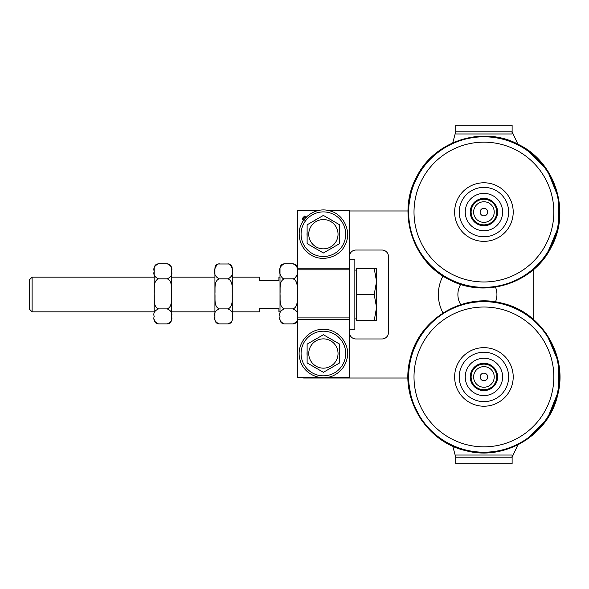 <?xml version="1.0" encoding="UTF-8"?>
<svg xmlns="http://www.w3.org/2000/svg" width="589" height="589" viewBox="0 0 589 589"><rect width="100%" height="100%" fill="white"/><g stroke="black" fill="none" stroke-linecap="round" stroke-linejoin="round"><path stroke-width="0.88" d="M443.009 276.027A39.051 39.051 0 0 0 443.009 312.973A39.051 39.051 0 0 1 443.009 276.027M512.121 455.452L512.121 463.705L512.121 457.197L512.121 463.705L455.717 463.705L455.717 459.368M455.717 133.548L455.717 125.295L455.717 129.632L455.717 125.295L512.121 125.295L512.121 133.548M512.121 455.032L455.717 455.032L455.805 457.197L512.04 457.197L512.121 455.032L455.717 455.032L455.805 457.197M452.764 142.825L455.717 131.803M512.121 131.803L517.886 144.158L526.544 149.231L547.343 170.324L558.49 197.779L558.284 227.398L546.754 254.691L533.818 269.298L533.818 319.702L546.607 334.096L558.232 361.344L558.541 390.963L547.49 418.448L526.765 439.615L517.886 444.842L512.121 457.197M452.764 446.175L455.717 457.197L455.717 455.452M455.717 457.197L455.717 463.705M455.805 131.803L455.717 133.968L512.121 133.968L512.04 131.803L455.805 131.803M487.574 377.954A3.799 3.799 0 0 1 481.206 379.588A3.799 3.799 0 0 1 482.98 373.257A3.799 3.799 0 0 1 487.574 377.954M473.998 374.155A10.307 10.307 0 0 1 491.292 369.73A10.307 10.307 0 0 1 486.477 386.914A10.307 10.307 0 0 1 473.998 374.155M471.598 373.485A12.796 12.796 0 0 1 493.074 367.985A12.796 12.796 0 0 1 487.096 389.336A12.796 12.796 0 0 1 471.598 373.485M487.574 213.093A3.799 3.799 0 0 1 481.206 214.72A3.799 3.799 0 0 1 482.98 208.388A3.799 3.799 0 0 1 487.574 213.093M473.998 209.286A10.307 10.307 0 0 1 491.292 204.862A10.307 10.307 0 0 1 486.477 222.046A10.307 10.307 0 0 1 473.998 209.286M471.598 208.616A12.796 12.796 0 0 1 493.074 203.117A12.796 12.796 0 0 1 487.096 224.468A12.796 12.796 0 0 1 471.598 208.616M305.779 217.628L304.535 217.017L302.974 218.563L304.498 220.095M303.313 220.728L302.216 218.556L304.542 216.06L306.464 217.51M319.452 210.339L297.357 210.339L297.357 377.38L319.437 377.38M297.357 268.172L349.424 268.172L349.424 210.339L327.359 210.339M327.344 377.38L349.424 377.38L349.424 319.547L297.357 319.547M349.424 271.117L349.424 329.207L354.85 329.207L354.85 259.793L349.424 259.793L349.424 271.117M349.424 210.98L408 210.98L411.505 189.253L421.091 169.441L433.872 154.973M349.424 256.539A6.508 6.508 0 0 1 355.933 250.03L381.966 250.03A6.508 6.508 0 0 1 388.475 256.539L388.475 332.461A6.508 6.508 0 0 1 381.966 338.969L355.933 338.969A6.508 6.508 0 0 1 349.424 332.461M447.78 443.708L433.077 433.327L421.238 419.773L411.542 399.872L408 378.02L303.865 378.02A6.508 6.508 0 0 1 301.053 377.38M495.482 301.892A19.525 19.525 0 0 0 495.482 287.108M460.723 284.369A19.525 19.525 0 0 0 460.731 304.638M294.279 278.641C298.594 274.651 299.919 267.016 293.02 263.806L284.347 263.806C277.448 267.016 278.774 274.651 283.081 278.641L284.347 278.833C278.788 281.056 280.452 288.949 280.018 293.859C280.452 298.77 278.788 306.67 284.347 308.886L284.347 308.886C280.342 310.72 278.899 313.23 280.018 316.403C278.899 319.584 280.342 322.087 284.347 323.921L293.02 323.921C297.025 322.087 298.468 319.584 297.349 316.403C298.468 313.23 297.025 310.72 293.02 308.894C298.579 306.67 296.915 298.77 297.349 293.859C296.915 288.949 298.579 281.056 293.02 278.833L294.279 278.641M293.02 308.894L284.347 308.886M293.02 323.921L293.02 323.921C295.656 323.663 297.106 322.212 297.357 319.577M293.02 278.833L284.347 278.833M232.28 311.853L259.396 311.853L259.396 308.489L278.921 308.489L278.921 311.853L280.003 311.853L280.003 268.142L280.003 277.147L278.921 277.147L278.921 280.511L259.396 280.511L259.396 277.147L232.28 277.147M219.263 308.894C215.257 310.72 213.814 313.23 214.941 316.403C213.814 319.584 215.257 322.087 219.263 323.921L227.943 323.921C231.948 322.087 233.391 319.584 232.272 316.403C233.391 313.23 231.948 310.72 227.943 308.894L227.943 308.886C233.502 306.67 231.838 298.77 232.272 293.859C231.838 288.949 233.502 281.056 227.943 278.833L227.943 278.825C234.842 275.623 233.516 267.98 229.202 263.99L218.004 263.99C213.689 267.98 212.371 275.623 219.263 278.825C213.711 281.056 215.368 288.949 214.941 293.859C215.368 298.77 213.711 306.67 219.263 308.886L227.943 308.886M219.263 263.798L219.263 263.806C216.627 264.063 215.184 265.506 214.926 268.142L214.926 319.577C215.184 322.212 216.627 323.663 219.263 323.921M219.263 278.833L227.943 278.833M227.943 263.806C230.579 264.063 232.022 265.506 232.28 268.142L232.28 319.577C232.022 322.212 230.579 323.663 227.943 323.921M29.45 294.5L29.45 309.196L32.115 311.853L32.115 277.147L29.45 279.804L29.45 294.5M376.54 281.483L374.214 268.466L376.54 268.466L376.54 307.517L374.214 294.5L376.54 281.483M376.54 320.534L374.214 320.534L376.54 307.517L376.54 320.534M374.214 294.5L356.581 294.5L356.581 320.534L374.214 320.534M356.581 294.5L356.581 268.466L374.214 268.466M455.474 369.966A29.288 29.288 0 0 1 504.177 355.785A29.288 29.288 0 0 1 492.109 405.055A29.288 29.288 0 0 1 455.474 369.966M459.545 372.874A24.716 24.716 0 0 0 492.595 400.078A24.716 24.716 0 0 0 499.627 357.854A24.716 24.716 0 0 0 459.545 372.874M486.058 364.098A13.017 13.017 0 0 1 496.763 379.073A13.017 13.017 0 0 1 481.78 389.771A13.017 13.017 0 0 1 471.082 374.795A13.017 13.017 0 0 1 486.058 364.098A13.017 13.017 0 0 1 496.763 379.073A13.017 13.017 0 0 1 481.78 389.771A13.017 13.017 0 0 1 471.082 374.795A13.017 13.017 0 0 1 486.058 364.098M465.501 373.868A18.671 18.671 0 0 0 490.475 394.416A18.671 18.671 0 0 0 495.791 362.515A18.671 18.671 0 0 0 465.501 373.868M470.368 238.03A29.288 29.288 0 0 1 468.218 187.346A29.288 29.288 0 0 1 513.181 210.825A29.288 29.288 0 0 1 470.368 238.03M474.16 234.768A24.716 24.716 0 0 0 508.462 209.169A24.716 24.716 0 0 0 469.139 192.264A24.716 24.716 0 0 0 474.16 234.768M471.966 206.923A13.017 13.017 0 0 1 489.061 200.105A13.017 13.017 0 0 1 495.879 217.208A13.017 13.017 0 0 1 478.783 224.026A13.017 13.017 0 0 1 471.966 206.923A13.017 13.017 0 0 1 489.061 200.105A13.017 13.017 0 0 1 495.879 217.208A13.017 13.017 0 0 1 478.783 224.026A13.017 13.017 0 0 1 471.966 206.923M476.545 229.224A18.671 18.671 0 0 0 502.469 209.875A18.671 18.671 0 0 0 472.753 197.101A18.671 18.671 0 0 0 476.545 229.224M323.39 252.99L307.119 243.596L307.119 224.814L323.39 215.419L339.662 224.814L339.662 243.596L323.39 252.99L307.119 243.596L307.119 224.814L323.39 215.419L332.947 220.934L339.662 224.814L339.662 243.596L323.39 252.99M323.39 219.564A14.644 14.644 0 0 0 310.712 241.527A14.644 14.644 0 0 0 336.076 241.527A14.644 14.644 0 0 0 323.39 219.564M330.112 219.299A16.352 16.352 0 0 1 332.947 220.934M339.662 232.567A16.352 16.352 0 0 1 339.662 235.843M332.947 247.476A16.352 16.352 0 0 1 330.112 249.11M316.676 249.11A16.352 16.352 0 0 1 313.841 247.476M307.119 235.843A16.352 16.352 0 0 1 307.119 232.567M313.841 220.934A16.352 16.352 0 0 1 316.676 219.299M339.662 344.123L339.662 362.912L323.39 372.3L307.119 362.912L307.119 344.123L323.39 334.729L339.662 344.123L339.662 362.912L330.112 368.427L323.39 372.3L307.119 362.912L307.119 344.123L323.39 334.729L339.662 344.123M310.712 360.836A14.644 14.644 0 0 0 336.076 360.836A14.644 14.644 0 0 0 323.39 338.874A14.644 14.644 0 0 0 310.712 360.836M307.119 355.152A16.352 16.352 0 0 1 307.119 351.883M313.841 340.243A16.352 16.352 0 0 1 316.676 338.609M330.112 338.609A16.352 16.352 0 0 1 332.947 340.243M339.662 351.883A16.352 16.352 0 0 1 339.662 355.152M332.947 366.785A16.352 16.352 0 0 1 330.112 368.427M316.676 368.427A16.352 16.352 0 0 1 313.841 366.785M167.202 323.921C171.208 322.087 172.651 319.584 171.532 316.403C172.651 313.23 171.208 310.72 167.202 308.894C172.761 306.67 171.097 298.77 171.532 293.859C171.097 288.949 172.761 281.056 167.202 278.833C171.208 276.999 172.651 274.496 171.532 271.315C172.651 268.142 171.208 265.632 167.202 263.806L158.522 263.806C154.517 265.632 153.074 268.142 154.2 271.315C153.074 274.496 154.517 276.999 158.522 278.825L158.522 278.833C152.971 281.056 154.627 288.949 154.2 293.859C154.627 298.77 152.971 306.67 158.522 308.886L158.522 308.886C154.517 310.72 153.074 313.23 154.2 316.403C153.074 319.584 154.517 322.087 158.522 323.921L167.202 323.921C169.838 323.663 171.281 322.212 171.539 319.577L171.539 268.142C171.281 265.506 169.838 264.063 167.202 263.806M167.202 278.833L158.522 278.833M167.202 308.894L158.522 308.886M32.115 311.853L154.185 311.853L154.185 268.142L154.185 277.147L32.115 277.147M349.424 269.828L297.357 269.828M349.424 317.891L297.357 317.891M526.176 149.783A75.267 75.267 0 0 0 518.335 145.13M452.543 143.65A75.267 75.267 0 0 0 408.663 210.98M533.818 268.415A75.267 75.267 0 0 0 550.641 246.901A75.267 75.267 0 0 1 420.391 252.431A75.267 75.267 0 0 1 480.727 136.869A75.267 75.267 0 0 1 550.641 246.901M467.283 444.835A69.907 69.907 0 0 1 433.438 328.574A69.907 69.907 0 0 1 551.046 357.39A69.907 69.907 0 0 1 467.283 444.835M466.009 450.04A75.267 75.267 0 0 1 429.565 324.87A75.267 75.267 0 0 1 556.185 355.896A75.267 75.267 0 0 1 466.009 450.04M486.168 363.45A13.665 13.665 0 0 0 471.126 381.731A13.665 13.665 0 0 0 494.473 385.618A13.665 13.665 0 0 0 486.168 363.45M545.893 244.42A69.907 69.907 0 0 1 424.912 249.552A69.907 69.907 0 0 1 480.955 142.221A69.907 69.907 0 0 1 545.893 244.42M471.362 206.673A13.665 13.665 0 0 1 494.87 203.89A13.665 13.665 0 0 1 485.527 225.639A13.665 13.665 0 0 1 471.362 206.673A13.665 13.665 0 0 0 485.527 225.639A13.665 13.665 0 0 0 494.87 203.89A13.665 13.665 0 0 0 471.362 206.673M323.39 211.893A22.308 22.308 0 0 1 345.699 234.201A22.308 22.308 0 0 1 323.39 256.509A22.308 22.308 0 0 1 301.082 234.201A22.308 22.308 0 0 1 323.39 211.893M304.071 364.672A22.308 22.308 0 0 1 312.236 334.199A22.308 22.308 0 0 1 342.71 342.364A22.308 22.308 0 0 1 334.545 372.837A22.308 22.308 0 0 1 304.071 364.672M297.357 268.142C297.106 265.506 295.656 264.063 293.02 263.806M280.003 319.577C280.261 322.212 281.711 323.663 284.347 323.921M284.347 263.806C281.711 264.063 280.261 265.506 280.003 268.142M214.926 277.147L171.539 277.147M214.926 311.853L171.539 311.853M356.581 270.108L354.85 270.108M356.581 318.892L354.85 318.892M465.855 450.681C505.009 461.349 549.029 434.653 557.665 395.005C568.341 355.852 541.644 311.824 501.99 303.188C462.836 292.519 418.816 319.209 410.18 358.863C399.504 398.024 426.193 442.037 465.855 450.681M551.223 247.211C570.932 211.731 555.508 162.608 519.064 144.761C483.584 125.059 434.461 140.476 416.614 176.921C396.912 212.401 412.329 261.523 448.781 279.37C484.261 299.072 533.369 283.655 551.223 247.211M299.205 234.201C298.667 218.983 314.798 206.467 329.406 210.774C343.645 213.829 352.023 231.764 345.279 244.501C339.757 257.82 320.607 262.797 309.173 253.771C302.724 248.838 299.403 242.322 299.205 234.201M335.487 374.464C322.581 382.541 303.666 374.825 300.096 360.019C295.479 345.507 307.664 329.111 322.882 329.332C338.086 328.471 350.948 344.351 346.943 359.04C345.25 365.762 341.429 370.901 335.487 374.464M158.522 263.806C155.886 264.063 154.443 265.506 154.185 268.142M154.185 319.577C154.443 322.212 155.886 323.663 158.522 323.921"/></g></svg>
